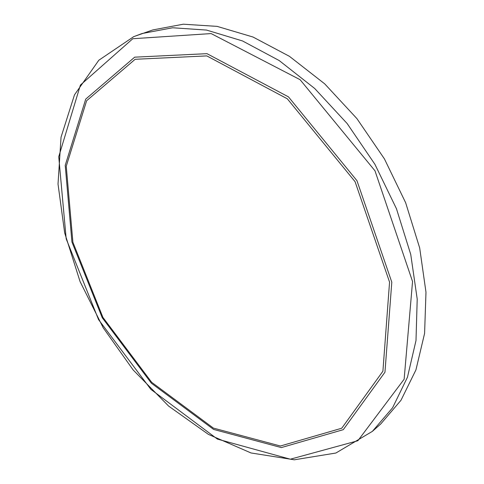 <?xml version="1.0" encoding="UTF-8"?>
<svg xmlns="http://www.w3.org/2000/svg" width="484" height="484" viewBox="0 0 484 484"><rect width="100%" height="100%" fill="white"/><g stroke="black" fill="none" stroke-linecap="round" stroke-linejoin="round"><path stroke-width="0.73" d="M372.396 431.389L335.866 453.054L294.326 459.8L250.996 452.957L208.422 434.384L168.595 406.052L133.088 369.891L103.201 327.759L80.048 281.482L64.662 232.919L58.02 184.065L61.032 137.178L74.475 94.894L98.778 60.246L133.711 36.663L142.096 33.505L172.655 27.776L206.553 30.069L242.569 40.952L279.195 60.548L314.673 88.421L347.167 123.553L374.918 164.336L396.456 208.713L410.734 254.384L417.238 299.039L415.98 340.554L407.474 377.211L392.584 407.746L372.396 431.389L380.763 423.905L400.988 400.286L415.956 369.867L424.571 333.434L425.981 292.227L419.689 247.971L405.652 202.754L384.387 158.855L356.914 118.55L324.691 83.859L289.456 56.35L253.023 37.05L217.134 26.372L183.309 24.2L152.756 29.972L133.808 36.621M132.785 38.708L211.115 33.602L300.062 79.678L374.967 170.773L412.568 281.525L404.116 379.196L357.833 440.724L290.315 459.189L217.455 439.085L150.911 389.408L98.548 319.621L66.169 238.83L58.721 156.701L80.386 85.057L132.785 38.708M134.667 57.154L85.753 99.123L65.201 165.34L71.934 242.006L102.239 317.77L151.377 383.183L213.638 429.423L281.295 447.597L343.265 429.695L384.974 372.226L391.804 282.184L356.944 180.671L288.452 96.885L206.983 53.645L134.667 57.154M135.163 59.26L206.765 55.926L287.339 98.797L355.062 181.694L389.584 282.093L382.929 371.21L341.746 428.189L280.43 446.024L213.402 428.086L151.661 382.281L102.923 317.413L72.878 242.266L66.235 166.272L86.666 100.714L135.163 59.26"/></g></svg>
